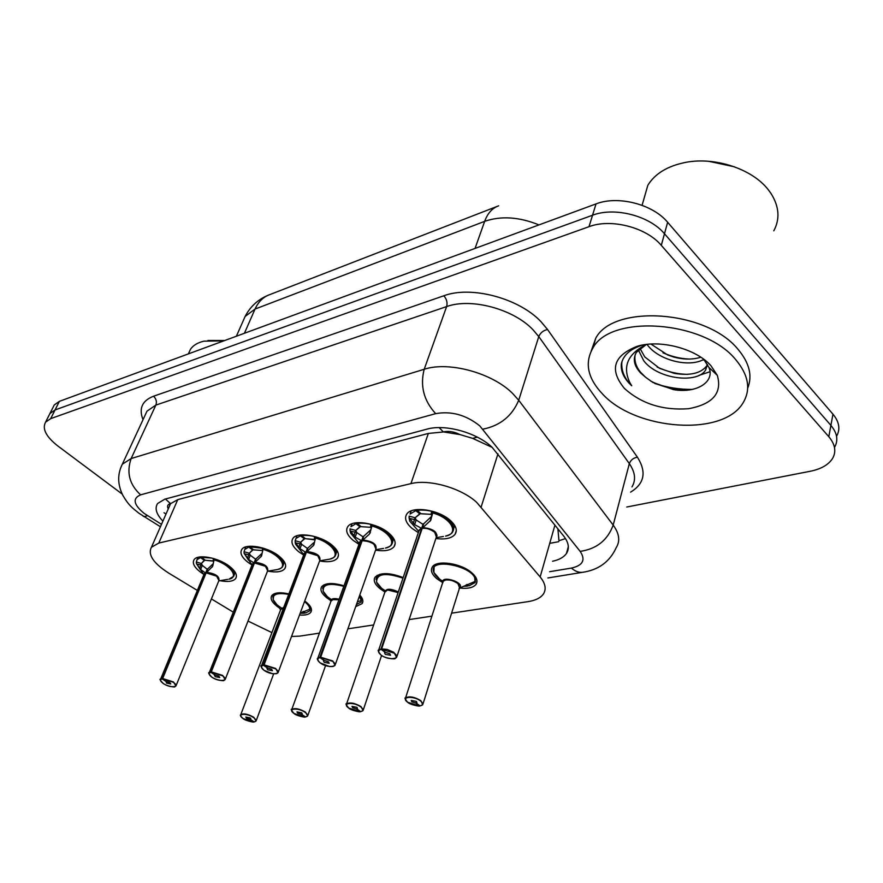 <?xml version="1.0" encoding="UTF-8"?>
<svg xmlns="http://www.w3.org/2000/svg" width="883" height="883" viewBox="0 0 883 883"><rect width="100%" height="100%" fill="white"/><g stroke="black" fill="none" stroke-linecap="round" stroke-linejoin="round"><path stroke-width="1.32" d="M304.734 600.981L305.529 601.577C310.816 605.804 312.571 609.38 310.772 612.305C308.951 614.568 305.198 615.462 299.525 614.987M279.205 607.824L277.273 606.478C271.832 602.228 270.021 598.597 271.821 595.572C274.503 592.559 280.143 591.996 288.741 593.873M359.778 595.043C362.869 598.431 363.63 601.301 362.074 603.652L355.706 606.621M329.922 599.954L326.887 597.868C321.522 593.553 319.801 589.811 321.71 586.654C325.441 582.824 332.814 582.526 343.84 585.771M384.282 591.566L379.977 588.652C374.712 584.27 373.079 580.44 375.098 577.14C380.308 572.339 389.668 572.493 403.167 577.581M442.769 581.191C438.111 578.442 435.153 575.539 433.884 572.482L442.703 582.603L436.908 578.773C431.765 574.336 430.242 570.385 432.361 566.941C436.61 559.634 461.069 563.144 471.721 572.736C476.699 577.14 478.133 581.014 476.047 584.347C473.31 587.692 467.869 588.928 459.745 588.056M203.52 574.171L200.607 572.206C194.238 567.294 192.064 563.111 194.094 559.679C197.649 553.773 218.322 557.57 229.37 566.235C235.573 571.135 237.659 575.241 235.64 578.575C233.112 581.478 227.891 582.184 219.977 580.694M252.019 565.021L248.035 562.361C241.721 557.339 239.635 553.034 241.799 549.425C245.651 543.023 267.549 546.82 278.807 555.959C284.944 560.959 286.942 565.197 284.801 568.685C282.019 571.886 276.39 572.703 267.935 571.135M303.487 554.954L298.807 551.809C292.571 546.698 290.595 542.25 292.891 538.464C297.074 531.489 320.352 535.297 331.82 544.954C337.869 550.043 339.756 554.414 337.483 558.067C334.48 561.555 328.52 562.526 319.602 560.981M358.774 544.193L353.299 540.484C347.162 535.286 345.308 530.694 347.736 526.721C352.284 519.094 377.14 522.879 388.807 533.111C394.734 538.299 396.5 542.802 394.094 546.632C390.926 550.385 384.745 551.555 375.573 550.164M418.332 532.648L411.931 528.31C405.915 523.012 404.193 518.277 406.765 514.105C411.732 505.738 438.354 509.469 450.22 520.352C456.003 525.628 457.637 530.275 455.098 534.292C451.754 538.31 445.341 539.723 435.871 538.52M451.577 613.177L528.1 601.621C535.418 600.473 540.484 597.979 543.299 594.149C546.544 589.259 545.484 583.531 540.142 576.941L476.544 502.228C461.003 487.924 429.006 478.917 410.915 483.641L158.797 543.078L151.446 547.239C147.616 554.645 153.388 563.277 168.752 573.133L197.362 590.429M492.228 447.416L472.725 438.398L460.098 434.613C454.083 431.677 448.476 430.761 443.299 431.897L439.149 427.615M443.299 431.897L460.098 434.613M168.995 507.228L170.485 503.575C167.593 504.469 166.854 506.246 168.256 508.928M565.495 538.575L558.961 540.749L557.89 528.796M442.692 432.052L428.354 433.432L177.759 499.646L170.905 503.465M291.533 636.466L299.48 636.146L319.425 633.133M347.891 628.828L373.652 624.943M409.116 619.59L431.897 616.146M248.013 621.058L271.92 632.625M211.423 598.939L233.289 612.162M48.852 415.661L49.923 413.553L55.044 409.966L592.526 215.242C614.369 206.721 649.535 215.684 664.48 233.752L830.892 425.385C837.239 433.034 838.475 440.308 834.612 447.217C838.475 440.308 837.239 433.034 830.892 425.385L664.48 233.752C649.535 215.684 614.369 206.721 592.526 215.242L55.044 409.966L49.923 413.553L48.852 415.661M53.168 407.107L54.238 404.988L59.371 401.357L596.025 203.907C617.791 195.286 652.78 204.172 667.636 222.262L832.967 414.182C839.269 421.842 840.495 429.149 836.643 436.114M552.592 561.246C559.193 559.822 563.807 557.239 566.445 553.486C569.667 548.431 568.751 542.615 563.663 536.014L492.03 447.239C476.787 432.593 445.087 423.829 426.997 429.138L164.79 499.171L157.582 503.531C154.536 508.288 156.302 514.16 162.891 521.147M122.185 494.061L57.903 446.036C46.093 436.743 41.987 428.796 45.563 422.184L50.684 418.641L589.005 226.688C610.904 218.267 646.246 227.306 661.301 245.364L828.806 436.699C835.186 444.315 836.444 451.566 832.581 458.42C828.541 464.778 821.113 469.05 810.296 471.257L626.753 507.019M452.615 531.864L452.626 531.842C455.319 523.785 448.31 516.93 431.599 511.268L432.681 512.946L430.716 520.341L422.251 528.233L423.763 523.718L431.919 516.047M378.906 652.769L378.686 650.076L381.026 648.95L421.655 528.354L414.624 524.634L409.237 517.979L409.138 516.114L415.109 517.78L416.224 519.988L423.443 524.668M397.008 656.279L436.39 536.952C440.131 533.078 424.911 526.246 422.217 528.343L422.251 528.233M421.655 528.354L423.178 523.84M381.026 648.95L381.158 649.402C377.769 650.296 377.692 652.14 380.915 654.921C388.365 660.925 402.361 659.16 394.248 653.166L381.732 649.325L385.551 652.416L389.856 653.74L390.551 655.263L385.264 654.347L384.569 652.824L385.352 652.449L381.158 649.402M436.39 536.952L434.613 532.041C430.772 529.16 426.644 527.924 422.206 528.343L381.633 648.873L387.251 649.447L393.851 652.327L396.633 657.416L395.22 658.299M418.873 531.047L419.293 529.822L422.052 528.807M419.955 513.994L415.109 517.78L419.337 514.149M421.025 513.74L431.103 514.336L421.036 513.763L417.24 510.319L417.504 509.535M431.953 515.937L431.103 514.359L431.599 511.268M420.242 513.045L419.944 513.972L415.772 510.639L416.103 509.679M432.681 512.946C451.312 517.946 459.69 533.641 445.584 536.124C449.844 534.8 452.184 533.376 452.626 531.853C454.866 528.288 453.432 524.193 448.321 519.546C438.696 512.272 428.343 509.193 417.24 510.319M415.772 510.639L410.054 514.061L411.136 510.926M414.624 524.634L416.202 519.999L409.569 518.42M429.955 521.423L431.511 516.743M420.297 705.826L420.054 705.859C423.376 705.153 423.542 703.519 420.551 700.959C413.454 695.351 399.944 696.753 407.648 702.239L419.491 705.914L415.948 703.089L416.456 701.499M415.948 703.089L411.853 701.819L411.213 700.473L416.301 701.378L416.942 702.725L416.136 703.067L420.054 705.859M416.136 703.067L416.599 701.632M457.902 583.464C454.116 580.716 450.076 579.535 445.76 579.943L443.123 581.279L442.769 582.394L443.134 581.279L445.76 579.943C448.597 579.16 452.648 580.341 457.902 583.464L459.568 587.824L423.089 703.674M459.083 588.299L475.54 581.213M467.03 584.38L468.939 585.882L475.065 582.57L474.601 575.65M463.509 586.323L467.515 586.124L466.136 584.888M467.515 586.124L467.858 585.032M437.571 563.74L434.127 566.257L433.884 572.482C426.699 555.804 478.299 566.875 475.043 581.422M362.891 540.01L362.173 540.639L363.741 536.268L370.992 529.59L369.392 534.127L362.891 540.01C372.747 541.268 377.096 544.325 375.915 549.171M317.99 660.561L317.836 658.188L319.878 657.206L361.633 540.749L355.176 537.107L350.154 530.65L350.043 528.862L355.761 530.473L356.82 532.604L363.432 537.118M374.028 544.314L375.948 549.083L374.028 544.303L372.615 543.299L367.273 541.08L362.173 540.639M361.633 540.749L363.2 536.378M319.878 657.206L319.999 657.636C316.909 658.486 316.975 660.23 320.187 662.89C327.604 668.63 340.54 666.996 332.516 661.268L320.529 657.57L324.337 660.528L328.454 661.808L329.193 663.276L324.204 662.36L323.465 660.881L324.149 660.55L319.999 657.636M320.529 657.57L362.14 540.738C371.169 541.29 375.772 544.071 375.948 549.083L335.363 664.435M361.986 541.158L359.547 542.041L359.171 543.1M391.743 544.27L391.765 544.248C394.149 536.588 387.184 529.955 370.86 524.37L371.809 526.511L369.392 534.127M360.076 526.908L355.761 530.473L359.513 527.041M361.07 526.665L370.827 527.339M371.401 528.166L370.584 527.306L361.081 526.687L357.306 523.398L357.56 522.67M360.352 526.058L360.054 526.875L355.937 523.696L356.268 522.791M371.886 525.992C389.723 530.826 398.586 545.782 385.452 548.078C389.304 546.864 391.401 545.595 391.754 544.248C393.884 540.86 392.317 536.875 387.085 532.306C377.593 525.352 367.67 522.383 357.306 523.398M355.937 523.696L350.926 526.698L351.997 523.762M356.82 532.604L350.463 531.08M315.11 539.888L305.43 538.685L301.666 535.539C311.379 534.623 320.904 537.493 330.275 544.149C335.606 548.641 337.273 552.504 335.264 555.727L335.264 555.727C337.383 548.442 330.463 542.041 314.503 536.533L315.485 538.089L313.796 545.054L306.423 552.14L308.024 547.913L313.697 542.736M306.235 552.626L299.988 548.674L295.286 542.427L295.154 540.705L300.639 542.261L301.666 544.314L307.726 548.685M317.803 555.694L319.845 560.319L317.803 555.694L306.423 552.14M305.915 552.25L307.516 548.023M305.297 552.526L303.741 554.292M261.633 667.802L261.511 665.716L263.3 664.855L305.871 552.35M263.3 664.855L263.421 665.263C260.584 666.058 260.772 667.725 263.984 670.263C271.346 675.76 283.344 674.259 275.408 668.773L263.918 665.197L267.692 668.034L271.644 669.259L272.428 670.694L267.704 669.778L266.92 668.343L267.516 668.056L263.421 665.263M263.918 665.197L306.379 552.25C315.043 552.857 319.536 555.55 319.845 560.319L278.333 671.963M303.752 554.259L304.061 553.431L303.752 554.259M304.503 538.895L300.639 542.261M300.628 542.261L303.973 539.016M305.43 538.685L315.198 539.502M304.756 538.122L304.492 538.862L300.408 535.815L300.728 534.966M301.666 535.539L301.931 534.866M300.408 535.815L295.982 538.453L295.121 540.97M299.988 548.674L301.644 544.336L295.573 542.835M262.715 550.882L262.074 547.835L263.013 549.347L261.434 556.113L254.536 562.857L256.158 558.762L261.412 553.884M209.326 674.557L209.238 672.703L210.816 671.941L254.061 562.957L248.598 559.447L244.183 553.387L244.039 551.732L249.315 553.244L250.297 555.23L255.882 559.458M225.419 678.928L267.637 570.782L265.474 566.29L267.637 570.782C267.196 566.224 262.814 563.608 254.503 562.957L254.536 562.857M254.061 562.957L255.684 558.862M210.816 671.941L210.927 672.338C208.333 673.089 208.62 674.678 211.81 677.118C219.105 682.393 230.253 680.981 222.417 675.727L211.39 672.272L215.132 674.998L218.929 676.179L219.746 677.57L215.264 676.665L214.448 675.274L214.977 675.009L210.927 672.338M265.474 566.29L254.492 562.957L211.302 671.875L222.704 675.44L225.154 679.601L224.094 680.241M254.359 563.299L252.141 564.701M282.67 566.422L282.692 566.4C284.9 561.544 280.673 556.323 269.999 550.738L277.405 555.175C282.814 559.579 284.58 563.321 282.692 566.4C282.428 567.471 280.717 568.509 277.538 569.513L276.081 569.767M252.77 550.043L249.315 553.244M249.304 553.244L252.273 550.164M262.152 550.495L253.631 549.855L262.361 550.528M253.002 549.347L252.759 550.021L248.719 547.096L249.039 546.29M264.138 548.431L249.9 546.842L253.631 549.855M249.9 546.842L250.143 546.213M248.719 547.096L244.812 549.436L244.017 551.941M248.598 559.447L250.275 555.241L244.459 553.784M213.399 558.475L214.072 559.844L212.604 566.422L206.114 572.857L207.759 568.873L212.626 564.281M205.949 573.255L200.629 569.502L196.412 563.486L196.324 562.018L201.401 563.486L202.35 565.407L207.505 569.513M216.655 576.18L218.918 580.528L216.655 576.18L206.114 572.857M205.673 572.946L207.317 568.972M205.64 573.045L203.973 574.469M160.662 680.859L160.596 679.204L161.986 678.53L205.22 573.166M161.986 678.53L162.097 678.917C159.702 679.623 160.088 681.146 163.245 683.486C170.474 688.552 180.872 687.25 173.134 682.195L162.527 678.861L166.236 681.466L169.878 682.614L170.739 683.961L166.468 683.067L166.081 681.488L162.097 678.917M162.527 678.861L206.081 572.946C214.083 573.641 218.366 576.169 218.918 580.528L176.192 685.385M233.62 576.356L233.631 576.345C235.606 572.603 232.615 568.21 224.635 563.166M200.816 556.864L200.496 557.615L204.492 560.451L201.401 563.486L204.028 560.562M213.841 561.169L205.298 560.275L213.587 560.948M204.47 560.418L204.713 559.822M211.854 558.056L201.6 557.383L205.275 560.252M201.6 557.383L201.843 556.798M214.072 559.844C229.867 564.248 239.712 577.35 228.951 579.171L233.62 576.345C235.408 573.398 233.565 569.778 228.09 565.451L224.867 563.299M200.496 557.615L197.019 559.69L196.313 562.206M202.35 565.407L196.743 564.016M360.904 711.555L360.661 711.588C363.708 710.925 363.741 709.358 360.739 706.908C353.686 701.532 341.158 702.835 348.774 708.089L360.132 711.643L356.6 708.928L357.085 707.515M356.6 708.928L352.681 707.702L351.986 706.389L356.798 707.294L357.483 708.607L356.787 708.917L360.661 711.588M356.787 708.917L357.218 707.647M398.112 592.548L387.582 589.943L384.911 592.074L387.582 589.943C389.734 589.292 393.244 590.164 398.112 592.559L387.582 589.943L386.235 590.341M379.845 574.27L376.82 576.478L375.992 579.403M305.739 716.875L305.485 716.908C308.299 716.279 308.211 714.788 305.22 712.426C298.2 707.261 286.556 708.475 294.094 713.53L304.999 716.952L301.489 714.358L301.942 713.1M301.489 714.358L297.714 713.166L296.986 711.886L301.556 712.791L302.284 714.06L301.655 714.336L305.485 716.908M301.655 714.336L302.052 713.221M338.818 599.756L333.388 599.259L331.004 601.124L333.388 599.259L338.818 599.756L332.196 599.612M357.383 601.853L361.688 600.33M326.059 584.082L323.388 586.036L322.637 588.531M356.434 604.546L361.224 601.952L361.147 596.687M254.359 721.819L254.116 721.864C256.71 721.268 256.512 719.833 253.531 717.57C246.567 712.603 235.717 713.74 243.156 718.596L253.664 721.908L250.165 719.402L250.584 718.287M250.165 719.402L246.545 718.265L245.783 717.018L250.121 717.901L250.871 719.148L250.319 719.391L254.116 721.864M250.319 719.391L250.695 718.398M283.432 607.868L280.662 609.579L283.432 607.868L281.743 608.266M300.198 613.166L310.408 608.939M303.487 611.378L305.706 612.968L309.977 610.661L310.01 606.047M300.165 613.244L304.547 613.155L302.737 611.72M304.547 613.155L304.845 612.349M275.816 593.255L273.476 594.976L272.781 597.118M602.636 394.105C587.636 378.299 584.391 362.935 592.912 348.034C610.495 314.149 703.63 320.242 735.583 359.469C748.486 374.845 751.058 389.171 743.287 402.471C723.652 437.173 635.859 430.485 602.636 394.105M591.146 351.114L595.771 338.178C613.398 304.094 706.179 309.933 737.934 349.226C749.391 362.781 752.647 375.772 747.691 388.211M643.243 201.258L647.846 185.242C655.031 173.598 667.625 165.971 685.65 162.384C715.075 156.6 752.415 168.973 768.365 189.856L770.837 193.222C779.203 206.368 780.186 218.907 773.784 230.838M708.707 161.291L734.325 166.777M639.954 348.355L644.756 356.909L659.546 368.321L674.325 373.366C689.899 375.86 700.649 373.432 706.577 366.103L707.482 364.48M638.321 349.867L643.729 360.739C657.89 379.491 697.68 383.84 705.627 370.021L707.471 364.458M650.926 344.05L667.714 354.999L673.895 357.085C683.751 359.679 692.736 359.734 700.848 357.229M646.952 344.392L647.813 345.485C659.689 360.75 689.491 367.571 703.63 359.469M635.12 354.889C634.204 360.981 636.036 366.787 640.628 372.317L645.495 377.184L652.791 382.383L673.398 389.602C696.698 393.708 715.131 381.82 708.95 367.46L704.325 360.22M645.495 377.184L640.484 372.836C634.005 365.717 632.647 358.873 636.411 352.306L646.356 344.458M711.058 365.86L717.338 375.385C722.36 393.145 712.724 404.259 688.442 408.719C662.835 410.551 641.5 403.796 624.424 388.432C609.149 369.8 613.376 355.772 637.085 346.335C659.888 339.149 696.201 348.653 711.058 365.86M637.085 346.335L642.405 345.132C630.561 348.796 623.564 354.933 621.4 363.531C620.55 370.33 623.232 377.008 629.447 383.564L631.72 385.761L630.032 382.99C622.449 367.339 627.206 354.867 644.314 345.562M692.36 389.414C679.667 389.524 667.129 387.549 654.745 383.476M662.956 352.803C671.82 356.655 680.672 358.741 689.502 359.072M657.107 367.019C667.294 371.754 677.515 374.204 687.758 374.348M650.528 380.981C664.469 388.012 678.387 390.827 692.272 389.425M621.919 361.688C621.003 370.308 624.259 378.332 631.72 385.761M702.228 360.154L703.95 359.811M699.104 375.363L709.987 371.732M188.686 353.222L190.496 349.271C193.145 345.341 197.637 342.637 203.962 341.158L223.697 340.893M207.902 340.474L224.701 340.529M497.968 453.829L481.169 506.93M558.685 541.698L549.734 543.343M472.725 438.398L477.239 437.107M170.485 503.575L165.441 499.005M428.354 433.432L410.915 483.641M554.943 525.098L540.142 576.941M177.759 499.646L158.797 543.078M497.041 206.445L269.712 294.646C263.255 296.953 258.366 301.754 255.044 309.061L245.121 316.456L243.035 321.191M538.972 224.9C519.105 216.876 501.003 215.706 484.657 221.357C487.648 213.211 492.306 208.046 498.619 205.838M475.054 248.41L484.657 221.357L255.044 309.061L244.414 333.277M59.371 401.357L50.684 418.641M596.025 203.907L589.005 226.688M667.636 222.262L661.301 245.364M832.967 414.182L828.806 436.699M549.634 571.698L571.422 568.078C582.935 565.495 585.848 559.932 580.153 551.367L479.756 425.86C466.036 414.922 451.334 410.849 435.661 413.652L140.629 494.844C132.329 498.376 133.476 504.546 144.084 513.354L161.49 524.325M120.496 468.354L122.329 464.215L131.137 458.564L424.193 369.282C448.685 361.092 492.173 372.869 512.659 393.487L518.718 400.264L538.773 336.578L532.957 329.712C513.244 308.884 470.849 297.648 446.632 306.589L155.861 405.098L146.997 411.158L145.165 415.087M143.024 419.712C138.62 408.531 142.13 400.705 153.543 396.213L443.84 295.772C446.71 299.072 447.637 302.681 446.632 306.589L424.193 369.282C419.955 385.882 423.774 400.672 435.661 413.652M142.627 515.749L144.006 516.61L147.593 515.727M443.84 295.772C471.025 285.496 518.939 298.145 541.025 321.721L547.537 329.491L637.416 457.195C646.753 471.986 644.491 483.63 630.605 492.14M482.858 429.171C500.087 425.761 512.052 416.114 518.718 400.264L613.188 525.098L629.336 463.641L538.773 336.578C540.341 332.836 543.266 330.474 547.537 329.491M580.153 551.367C596.555 549.016 607.57 540.264 613.188 525.098C619.325 533.542 620.341 541.036 616.235 547.592C609.8 561.754 598.508 570.01 582.35 572.35L583.619 572.14M631.963 486.908C636.113 480.01 635.23 472.262 629.336 463.641C630.661 460.054 633.354 457.902 637.416 457.195M140.629 494.844C129.459 484.635 126.302 472.548 131.137 458.564L155.861 405.098C157.008 401.765 156.236 398.807 153.543 396.213M571.422 568.078C575.021 571.235 578.663 572.659 582.35 572.35L547.868 577.968M423.012 527.57C433.233 528.785 437.681 531.941 436.357 537.052M418.84 531.158L420.937 528.001M422.217 528.332C428.211 528.056 432.891 529.91 436.257 533.895M420.816 528.718L421.632 528.453M436.147 537.692L443.398 536.489M416.677 529.027L409.734 521.147L409.237 517.979M413.321 523.266L415.01 517.758M432.14 515.186L431.114 514.314M442.747 582.46C440.76 574.712 465.617 582.692 459.546 587.868M405.772 700.252L405.573 697.934C409.282 695.936 414.381 696.842 420.86 700.66L422.769 704.678L421.588 705.451M442.769 582.394L443.134 581.279L442.847 582.769M444.248 580.396L445.76 579.943C451.621 579.678 456.18 581.422 459.447 585.197M359.138 543.177L360.97 540.407M320.43 657.14L332.825 660.97L335.032 665.396L333.741 666.19M360.915 541.069L361.6 540.849M375.728 549.701L383.553 548.398M356.401 540.131L350.584 533.089L350.154 530.65M370.584 527.306L370.86 524.37M355.176 537.107L356.798 532.615M353.973 535.771L355.661 530.451M371.467 527.902L370.595 527.261M307.085 551.544C316.611 552.857 320.86 555.815 319.823 560.407M303.708 554.369L305.308 551.908M263.818 664.778L275.706 668.475L278.035 672.769L276.865 673.475M315.485 538.089C332.582 542.769 341.842 557.063 329.58 559.171L327.924 559.458M300.529 550.528L295.639 544.248L295.286 542.427M315.143 539.745L314.425 539.27L314.503 536.533M298.873 547.383L300.54 542.239M313.2 545.904L314.547 542.328M255.165 562.283C264.37 563.63 268.52 566.489 267.604 570.86M252.097 564.8L253.498 562.626M263.013 549.347C279.436 553.884 289.017 567.559 277.538 569.513L267.461 571.224M248.598 560.275L244.183 553.387M247.56 558.188L249.216 553.222M260.904 556.864L262.019 554.06M262.737 550.782L262.163 550.451M206.71 572.294C215.629 573.685 219.69 576.444 218.885 580.606M203.929 574.568L205.154 572.614M162.439 678.475L173.41 681.919L175.96 685.959L174.989 686.533M218.774 580.904L227.659 579.391M200.187 569.447L196.49 563.619M213.399 560.926L213.167 558.409M200.629 569.502L202.328 565.418M199.668 568.277L201.313 563.464M212.13 567.096L213.09 564.778M384.889 592.14C385.948 588.376 390.418 588.31 398.31 591.952M346.732 705.959L346.589 703.894C349.988 702.095 354.811 703.011 361.037 706.621L363.079 710.539L361.997 711.223M385.098 590.639C380.562 587.912 377.714 585.076 376.544 582.14C376.611 573.597 385.418 572.272 402.968 578.177M330.982 601.18C330.97 598.63 333.653 597.968 339.028 599.193M291.909 711.29L291.798 709.446C294.933 707.824 299.503 708.718 305.507 712.151L307.659 715.97L306.666 716.588M331.434 599.524C326.975 596.809 324.193 594.027 323.112 591.191C322.538 584.292 329.381 582.659 343.653 586.29M359.414 596.08L361.147 600.55M280.651 609.634L283.653 607.283M240.86 716.268L240.783 714.623C243.675 713.144 248.013 714.038 253.807 717.294L256.07 721.025L255.154 721.588M281.368 607.879C276.942 605.175 274.216 602.449 273.189 599.689C272.35 594.182 277.472 592.416 288.542 594.38M304.503 601.61C307.946 604.314 309.734 606.831 309.845 609.171M310.772 612.305L311.489 610.374M362.074 603.652L362.869 601.389M476.047 584.347L477.008 581.235M235.64 578.575L236.412 576.665M284.801 568.685L285.662 566.445M337.483 558.067L338.443 555.429M394.094 546.632L395.176 543.52M455.098 534.292L456.301 530.584M164.017 512.725L165.993 514.072M170.342 504.171L151.446 547.239M236.39 336.224L245.121 316.456C250.319 306.511 258.035 299.425 268.289 295.198M54.238 404.988L45.563 422.184M144.978 415.507L122.329 464.215C117.307 474.127 117.494 484.546 122.903 495.484C129.095 505.981 132.351 507.824 139.061 513.332L160.43 526.754M568.332 546.687L566.445 553.486M418.873 531.202L419.293 529.833M419.293 529.822L378.686 650.076C377.505 649.932 378.222 651.544 380.838 654.91C384.072 658.1 395.374 659.744 395.275 658.387L396.633 657.416M418.763 531.389L409.734 521.147L409.028 517.482M453.685 528.586L454.701 525.473M430.716 520.341L431.103 519.171M432.67 512.416L432.372 514.336M422.769 704.678L420.176 705.892M443.123 581.279L405.573 697.934C404.326 697.515 404.988 698.95 407.582 702.228C410.319 704.965 420.319 706.599 419.591 705.947M434.127 566.257L434.535 565.01M475.959 579.656L476.345 578.431M359.26 543.597L317.836 658.188C316.655 658.508 317.416 660.065 320.121 662.879L329.69 666.555L332.913 666.51L335.032 665.396M359.072 543.376L350.584 533.089L349.988 530.275M392.714 541.5L393.719 538.597M370.065 533.166L370.396 532.25M371.853 525.374L371.721 526.864M303.807 554.734L261.511 665.716C260.176 665.396 260.971 666.919 263.929 670.263L272.439 673.696L276.368 673.718L278.035 672.769M319.657 560.848L329.58 559.171C333.079 558.067 334.977 556.919 335.264 555.738M303.642 554.524L295.639 544.248L295.143 542.151M336.114 553.409L337.107 550.705M295.982 538.453L297.03 535.727M313.796 545.054L314.094 544.27M315.43 537.405L315.397 538.674M252.185 565.131L252.428 563.994M252.428 563.983L209.238 672.703C207.88 672.283 208.719 673.751 211.754 677.106C216.412 680.363 225.055 681.223 223.752 680.44L225.154 679.601M252.041 564.943L244.083 553.188M283.443 564.436L284.414 561.919M244.812 549.436L245.827 546.886M261.434 556.113L261.71 555.429M262.935 548.608L262.968 549.734M203.951 574.568L204.216 573.873M204.227 573.862L160.596 679.204C159.227 678.795 160.099 680.219 163.2 683.486C167.538 686.521 176.026 687.504 174.735 686.698L175.96 685.959M203.885 574.678L196.412 563.486M234.304 574.667L235.242 572.327M197.019 559.69L198.013 557.328M212.604 566.422L212.847 565.826M213.973 559.071L214.061 560.054M363.079 710.539L360.772 711.621M385.242 591.124L346.589 703.894C345.308 703.332 346.015 704.722 348.719 708.089C351.059 710.517 360.981 712.36 360.231 711.676M363.366 709.678L381.588 655.44M384.845 592.261L376.544 582.14L377.229 575.308M307.659 715.97L305.606 716.941M331.302 600.308L291.798 709.446C290.496 708.817 291.247 710.175 294.039 713.519C296.07 715.716 305.959 717.713 305.099 716.985M307.924 715.241L325.562 665.605M330.948 601.279L323.112 591.191L323.796 584.932M361.964 599.833L362.339 598.762M256.07 721.025L254.227 721.897M280.926 608.884L240.783 714.623C241.633 715.396 238.057 713.784 243.112 718.585C244.889 720.55 254.591 722.68 253.752 721.941M256.302 720.396L273.675 673.85M280.617 609.723L273.189 599.689L273.862 593.95M310.639 608.84L311.015 607.835M592.912 348.034L595.771 338.178M642.084 205.309L647.846 185.242M705.627 370.021L706.577 366.103M708.95 367.46L717.338 375.385M188.377 353.895L190.496 349.271"/></g></svg>
